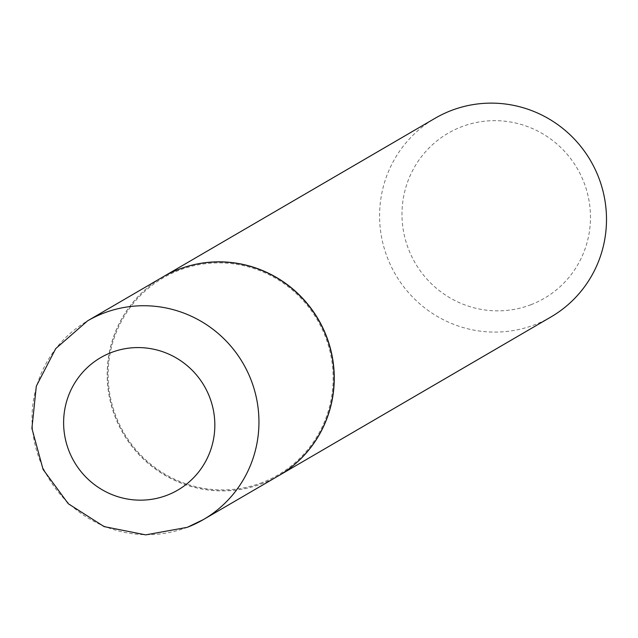 <?xml version="1.0" encoding="UTF-8"?>
<svg xmlns="http://www.w3.org/2000/svg" width="638" height="638" viewBox="0 0 638 638"><rect width="100%" height="100%" fill="white"/><g stroke="black" fill="none" stroke-linecap="round" stroke-linejoin="round"><path stroke-width="0.48" stroke-dasharray="3.19 2.39" d="M278.567 475.757A115.007 112.934 59.8 0 1 262.593 483.437A115.007 112.934 59.8 0 1 118.835 425.307A115.007 112.934 59.8 0 1 162.722 277.051M262.234 482.527A114.035 111.977 59.8 0 1 116.116 416.694A114.035 111.977 59.8 0 1 179.055 270.281A114.035 111.977 59.8 0 1 325.173 336.114A114.035 111.977 59.8 0 1 262.234 482.527M278.647 475.717A115.007 112.934 59.8 0 1 262.744 483.341A115.007 112.934 59.8 0 1 119.019 425.259A115.007 112.934 59.8 0 1 162.802 277.004M550.961 316.966A115.007 112.934 59.8 0 1 534.987 324.638A115.007 112.934 59.8 0 1 391.238 266.517A115.007 112.934 59.8 0 1 435.124 118.253M531.063 304.661A95.533 93.802 59.8 0 1 408.655 249.506A95.533 93.802 59.8 0 1 461.386 126.85A95.533 93.802 59.8 0 1 583.794 182.005A95.533 93.802 59.8 0 1 531.063 304.661M187.436 527.243A115.007 112.934 59.8 0 1 43.687 469.121A115.007 112.934 59.8 0 1 87.573 320.858"/><path stroke-width="0.96" d="M87.573 320.858L55.753 348.587L36.31 386.165L31.9 428.377L43.081 469.44L68.298 503.741L104.122 526.605L145.679 534.867L187.245 527.339L203.41 519.571A115.007 112.934 59.8 0 0 247.297 371.308A115.007 112.934 59.8 0 0 103.547 313.186A115.007 112.934 59.8 0 0 87.573 320.858L162.722 277.051A115.007 112.934 59.8 0 1 178.704 269.38A115.007 112.934 59.8 0 1 322.453 327.501A115.007 112.934 59.8 0 1 278.567 475.757L203.41 519.571A115.007 112.934 59.8 0 1 187.436 527.243M162.802 277.004A115.007 112.934 59.8 0 1 162.881 276.956A115.007 112.934 59.8 0 1 178.863 269.284A115.007 112.934 59.8 0 1 322.613 327.406A115.007 112.934 59.8 0 1 278.726 475.669A115.007 112.934 59.8 0 1 278.647 475.717M162.881 276.956L435.124 118.253A115.007 112.934 59.8 0 1 451.098 110.581A115.007 112.934 59.8 0 1 594.847 168.703A115.007 112.934 59.8 0 1 550.961 316.966L278.726 475.669M167.18 495.192A76.64 75.252 59.8 0 1 68.976 450.946A76.64 75.252 59.8 0 1 111.275 352.543A76.64 75.252 59.8 0 1 209.479 396.788A76.64 75.252 59.8 0 1 167.18 495.192"/></g></svg>
